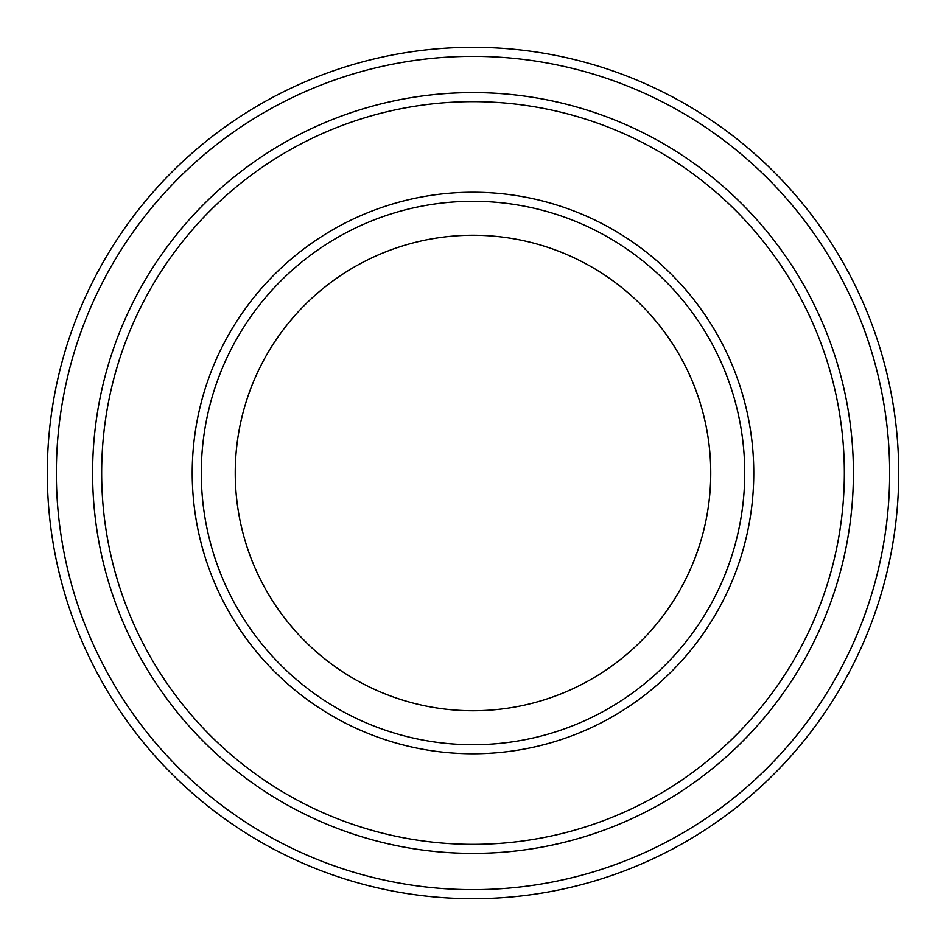 <?xml version="1.0" encoding="UTF-8"?>
<svg xmlns="http://www.w3.org/2000/svg" width="946" height="946" viewBox="0 0 946 946"><rect width="100%" height="100%" fill="white"/><g stroke="black" fill="none" stroke-linecap="round" stroke-linejoin="round"><path stroke-width="1.42" d="M101.66 473A371.34 371.34 0 0 0 658.676 794.593A371.34 371.34 0 0 0 658.676 151.407A371.34 371.34 0 0 0 101.66 473M853.41 473A380.41 380.41 0 0 1 282.795 802.445A380.41 380.41 0 0 1 282.795 143.556A380.41 380.41 0 0 1 853.41 473A380.398 380.398 0 0 0 473 92.602A380.398 380.398 0 0 0 92.602 473A380.398 380.398 0 0 0 473 853.398A380.398 380.398 0 0 0 853.398 473M744.727 473A271.727 271.727 0 0 1 337.143 708.318A271.727 271.727 0 0 1 337.143 237.683A271.727 271.727 0 0 1 744.727 473M710.742 473A237.742 237.742 0 0 1 354.123 678.897A237.742 237.742 0 0 1 354.123 267.103A237.742 237.742 0 0 1 710.742 473M56.358 473A416.642 416.642 0 0 0 681.321 833.828A416.642 416.642 0 0 0 681.321 112.172A416.642 416.642 0 0 0 56.358 473M47.3 473A425.7 425.7 0 0 0 473 898.7A425.7 425.7 0 0 0 898.7 473A425.7 425.7 0 0 0 473 47.3A425.7 425.7 0 0 0 47.3 473M192.215 473A280.785 280.785 0 0 0 613.386 716.157A280.785 280.785 0 0 0 613.386 229.843A280.785 280.785 0 0 0 192.215 473"/></g></svg>
